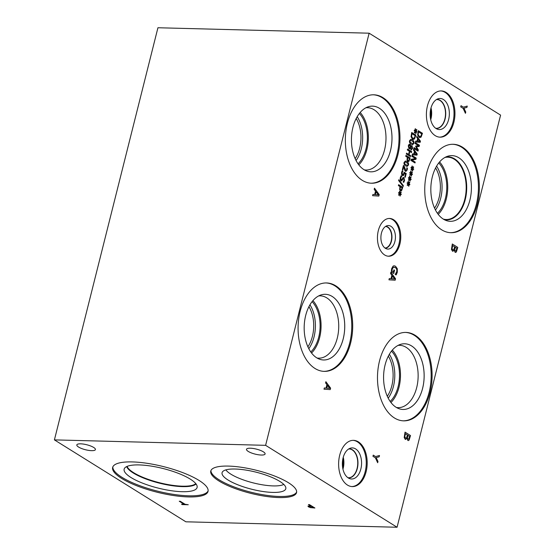 <?xml version="1.0" encoding="UTF-8"?>
<svg xmlns="http://www.w3.org/2000/svg" width="555" height="555" viewBox="0 0 555 555"><rect width="100%" height="100%" fill="white"/><g stroke="black" fill="none" stroke-linecap="round" stroke-linejoin="round"><path stroke-width="0.83" d="M394.626 278.992L392.399 276.001L391.657 278.77L394.626 278.992L391.657 278.77M392.399 276.001L391.698 278.77M390.533 273.518L390.831 272.318L395.548 278.749L395.181 280.213L388.944 279.824L389.263 278.568L390.998 278.707L391.858 275.287L390.533 273.518M390.998 278.707L389.263 278.568M395.548 278.749L395.139 280.213M390.824 272.366L395.507 278.749M396.721 273.858L396.083 274.933L395.202 274.385L396.693 271.763C397.082 269.897 396.596 268.474 395.236 267.51L393.37 267.295L392.246 269.092L391.962 271.048L393.377 271.929L393.897 269.855L394.543 270.25L393.724 273.504L391.331 272.012L391.608 268.745L393.1 266.095L394.161 265.789L395.528 266.254L397.311 268.731L397.29 272.29L396.034 274.926M394.543 270.25L393.682 273.476M393.89 269.876L394.494 270.25M393.377 271.929L391.962 271.048M393.37 267.295L392.198 269.092L391.913 271.048M394.057 267.115L393.322 267.295M394.133 265.783L395.479 266.254L397.269 268.731L397.241 272.29L396.672 273.858M369.131 33.196L265.609 445.332L397.068 527.25L185.87 521.804L54.411 439.886L157.932 27.75L369.131 33.196L500.589 115.114L397.068 527.25M325.584 382.901L325.882 381.694L330.607 388.132L330.232 389.596L324.002 389.201L324.314 387.945L326.049 388.091L326.909 384.671L325.584 382.901M406.981 438.436L405.199 439.262L404.193 437.562L405.046 432.137L410.52 435.55L409.111 440.143L407.869 440.441L406.981 438.436L405.15 439.262M405.781 439.456L405.199 439.262M408.362 440.608L407.869 440.441M409.673 179.092L408.688 180.354L408.459 179.862L409.437 178.745L408.411 178.141L408.556 177.572L409.569 178.231L409.333 176.365L409.715 176.254L409.888 178.231L410.873 176.976L411.102 177.468L410.117 178.578L411.144 179.182L410.998 179.758L409.992 179.085L410.221 180.958L409.84 181.069L409.673 179.092L408.667 180.313M412.24 168.873L411.255 170.128L411.026 169.643L412.004 168.526L410.977 167.922L411.123 167.346L412.136 168.012L411.9 166.146L412.282 166.035L412.455 168.012L413.44 166.757L413.669 167.249L412.684 168.359L413.711 168.963L413.565 169.539L412.559 168.866L412.788 170.739L412.407 170.85L412.24 168.873L411.234 170.094M417.984 151.092L413.822 148.497L414.051 147.588L417.637 149.822L415.646 146.527L415.785 145.979L418.664 145.736L415.078 143.502L415.286 142.656L419.455 145.25L419.143 146.485L416.396 146.742L418.303 149.829L417.984 151.092M416.652 137.224L416.881 136.308L420.468 141.199L420.19 142.309L415.452 142.011L415.688 141.06L417.013 141.164L417.665 138.563L416.652 137.224M421.127 137.064L419.927 137.661L419.025 137.356L417.631 134.872L418.297 130.689L422.459 133.283L421.127 137.064L419.906 137.661M413.433 150.058L413.662 149.142L417.249 154.033L416.965 155.143L412.226 154.845L412.469 153.895L413.787 153.999L414.439 151.397L413.433 150.058M415.001 162.962L410.839 160.367L411.095 159.347L415.445 158.57L411.852 156.337L412.067 155.49L416.229 158.085L415.903 159.375L411.921 160.062L415.216 162.115L415.001 162.962M410.957 173.986L409.972 175.241L409.743 174.749L410.721 173.632L409.694 173.035L409.84 172.459L410.853 173.118L410.617 171.259L410.998 171.141L411.172 173.125L412.157 171.863L412.386 172.362L411.401 173.472L412.427 174.069L412.282 174.645L411.276 173.972L411.505 175.852L411.123 175.956L410.957 173.986L409.951 175.2M408.39 184.204L407.405 185.46L407.176 184.975L408.154 183.858L407.127 183.254L407.273 182.678L408.286 183.344L408.05 181.478L408.431 181.367L408.605 183.344L409.59 182.082L409.819 182.581L408.834 183.691L409.861 184.288L409.715 184.864L408.709 184.191L408.938 186.071L408.556 186.175L408.39 184.204L407.384 185.419M465.756 112.061L465.437 113.324L463.141 108.398L460.719 106.886L461.018 105.693L463.369 107.157L467.254 106.081L466.921 107.399L463.931 108.211L465.756 112.061L465.402 113.262M441.676 229.812A44.227 27.299 -88.5 0 1 425.38 180.139A44.227 27.299 -88.5 0 1 453.192 144.279A44.227 27.299 -88.5 0 1 462.433 147.165A44.227 27.299 -88.5 0 1 478.736 196.838A44.227 27.299 -88.5 0 1 450.917 232.705A44.227 27.299 -88.5 0 1 441.676 229.812M315.011 368.485A44.227 27.299 -88.5 0 1 298.715 318.813A44.227 27.299 -88.5 0 1 326.534 282.946A44.227 27.299 -88.5 0 1 335.775 285.839A44.227 27.299 -88.5 0 1 352.071 335.511A44.227 27.299 -88.5 0 1 324.252 371.371A44.227 27.299 -88.5 0 1 315.011 368.485M362.276 180.333A44.227 27.299 -88.5 0 1 345.973 130.661A44.227 27.299 -88.5 0 1 373.792 94.801A44.227 27.299 -88.5 0 1 383.033 97.694A44.227 27.299 -88.5 0 1 399.329 147.359A44.227 27.299 -88.5 0 1 371.51 183.226A44.227 27.299 -88.5 0 1 362.276 180.333M394.418 417.957A44.227 27.299 -88.5 0 1 378.115 368.291A44.227 27.299 -88.5 0 1 405.934 332.424A44.227 27.299 -88.5 0 1 415.175 335.317A44.227 27.299 -88.5 0 1 431.471 384.99A44.227 27.299 -88.5 0 1 403.651 420.85A44.227 27.299 -88.5 0 1 394.418 417.957M435.245 135.656A23.13 14.277 -88.5 0 1 426.726 109.682A23.13 14.277 -88.5 0 1 441.274 90.923A23.13 14.277 -88.5 0 1 446.102 92.435A23.13 14.277 -88.5 0 1 454.628 118.409A23.13 14.277 -88.5 0 1 440.08 137.168A23.13 14.277 -88.5 0 1 435.245 135.656M347.479 485.077A23.13 14.277 -88.5 0 1 338.952 459.103A23.13 14.277 -88.5 0 1 353.5 440.344A23.13 14.277 -88.5 0 1 358.336 441.856A23.13 14.277 -88.5 0 1 366.862 467.83A23.13 14.277 -88.5 0 1 352.314 486.589A23.13 14.277 -88.5 0 1 347.479 485.077M384.671 254.988A18.891 11.662 -88.5 0 1 377.712 233.773A18.891 11.662 -88.5 0 1 389.596 218.455A18.891 11.662 -88.5 0 1 393.537 219.69A18.891 11.662 -88.5 0 1 400.502 240.905A18.891 11.662 -88.5 0 1 388.618 256.223A18.891 11.662 -88.5 0 1 384.671 254.988M454.247 250.284L452.457 251.117L451.458 249.417L452.304 243.992L457.785 247.405L456.37 251.991L455.128 252.289L454.247 250.284L452.415 251.117M453.04 251.311L452.457 251.117M455.627 252.456L455.128 252.289M374.195 189.38L374.493 188.173L379.211 194.604L378.843 196.075L372.606 195.679L372.925 194.423L374.66 194.562L375.52 191.142L374.195 189.38M399.787 194.049L398.809 195.311L398.573 194.819L399.558 193.702L398.532 193.098L398.67 192.529L399.683 193.189L399.447 191.322L399.829 191.211L400.002 193.189L400.988 191.933L401.216 192.425L400.231 193.535L401.258 194.139L401.119 194.715L400.106 194.042L400.335 195.922L399.954 196.026L399.787 194.049L398.788 195.27M401.633 190.608L400.433 190.795L399.662 189.623L399.933 186.556L398.379 185.585L398.608 184.683L402.77 187.278L401.633 190.608L400.384 190.795M400.925 190.969L400.433 190.795M401.827 176.206L400.717 177.968L401.029 179.917L401.924 179.48L403.076 177.468L403.936 177.496L404.553 180.528L403.769 182.387L403.11 181.978L404.054 180.292L403.756 178.474L402.881 178.96L402.313 180.222L400.925 180.916L400.197 179.751L400.266 177.739L401.154 175.706L401.848 176.136L400.759 177.968L401.348 180.014M403.076 177.468L403.936 177.496L404.505 180.528L403.728 182.387M401.362 181.062L400.925 180.916M402.861 169.976L402.375 169.67L403.429 165.473L404.026 165.841L405.76 170.385L406.364 170.371L406.746 169.643L406.801 167.742L407.398 168.109L407.21 170.01L405.552 171.328L404.81 170.454L403.7 166.632L402.861 169.976M404.026 165.841L405.712 170.378L406.364 170.371M406.031 171.488L405.552 171.328M408.445 165.071L407.141 166.424L405.733 165.896C404.262 164.995 403.721 163.822 404.109 162.372L405.414 161.012L406.822 161.54C408.3 162.448 408.841 163.621 408.445 165.071L407.12 166.424M408.993 161.318L407.793 161.505L407.016 160.339L407.287 157.266L405.74 156.295L405.962 155.393L410.131 157.988L408.993 161.318L407.745 161.505M408.286 161.678L407.793 161.505M408.973 148.768L408.272 145.764L409.042 144.356L410.076 144.321L410.86 146.145L412.046 145.743L412.629 148.476L411.054 149.864L410.332 148.213L408.973 148.768L409.396 148.913M409.042 144.356L410.076 144.321L410.811 146.145M411.671 145.611L412.58 148.476L411.005 149.864M411.435 149.989L411.054 149.864M413.898 143.363L412.594 144.716L411.186 144.189C409.715 143.287 409.174 142.115 409.562 140.665L410.86 139.305L412.275 139.832C413.752 140.734 414.294 141.913 413.898 143.363L412.566 144.716M414.543 138.875L413.35 139.471L412.448 139.159L411.047 136.683L411.713 132.499L415.875 135.094L414.543 138.875L413.322 139.471M415.48 131.59L414.495 132.853L414.259 132.361L415.244 131.244L414.217 130.64L414.363 130.071L415.376 130.73L415.133 128.864L415.522 128.753L415.695 130.73L416.673 129.475L416.909 129.967L415.924 131.077L416.951 131.681L416.805 132.256L415.799 131.584L416.028 133.464L415.646 133.568L415.48 131.59L414.474 132.811M410.471 156.607L406.309 154.012L406.537 153.111L408.577 154.38L409.361 151.244L407.328 149.975L407.55 149.066L411.713 151.661L411.491 152.569L409.854 151.55L409.07 154.685L410.7 155.705L410.471 156.607M404.401 173.41L403.617 175.463L402.437 175.533L401.584 174.312L401.598 172.383L402.278 170.746L402.868 171.113L402.077 172.702L402.673 174.61L403.367 174.596L404.075 172.196L406.225 173.528L405.282 177.267L404.796 176.962L405.511 174.103L404.401 173.41L403.617 175.463L402.437 175.533M402.084 173.84L402.625 174.61L403.367 174.596M403.388 185.661L403.194 186.445L398.608 180.507L398.802 179.737L403.388 185.661L403.159 186.404M377.983 461.483L377.671 462.745L375.374 457.813L372.953 456.307L373.251 455.114L375.596 456.578L379.488 455.502L379.155 456.82L376.165 457.625L377.983 461.483L377.636 462.683M376.165 457.625L377.934 461.483M379.155 456.82L376.117 457.625M379.44 455.516L379.107 456.82M375.596 456.578L373.244 455.142M329.684 388.368L327.45 385.385L326.708 388.146L329.684 388.368L326.708 388.146M327.45 385.385L326.756 388.146M326.049 388.091L324.314 387.952M330.607 388.132L330.19 389.596M325.875 381.743L330.558 388.125M408.764 439.033L409.604 436.355L407.953 435.356L407.446 438.193L408.029 439.13L408.764 439.033L408.078 439.137L407.446 438.193M408.001 435.356L407.495 438.193M406.517 437.812L407.391 434.981L405.365 433.719L404.796 436.861L405.434 437.999L406.517 437.812L405.483 438.006L404.796 436.861M405.365 433.719L404.845 436.861M409.111 440.143L407.821 440.441M410.52 435.55L409.063 440.136M405.039 432.165L410.471 435.55M310.89 507.409L313.291 507.541L311.105 506.174L309.142 506.32L309.524 506.819L309.128 506.375L310.89 507.409M313.277 507.596L311.105 506.174M311.091 506.236L309.128 506.375L309.51 506.875M314.81 507.95L310.71 507.645L308.504 506.805L307.949 506.063M310.696 507.7L308.49 506.861L307.928 506.118L310.467 505.848L308.427 504.571L309.426 504.599L314.907 508.012L310.71 507.645M310.467 505.848L308.538 504.578M265.609 445.332L54.411 439.886M132.256 461.92A49.173 13.195 14.1 0 1 183.469 472.909A49.173 13.195 14.1 0 1 208.035 491.404A49.173 13.195 14.1 0 1 188.429 496.926A49.173 13.195 14.1 0 1 137.217 485.937A49.173 13.195 14.1 0 1 112.651 467.442A49.173 13.195 14.1 0 1 132.256 461.92M218.871 480.928A44.227 11.87 14.1 0 1 210.768 471.056A44.227 11.87 14.1 0 1 241.765 467.338A44.227 11.87 14.1 0 1 288.447 482.725A44.227 11.87 14.1 0 1 296.557 492.604A44.227 11.87 14.1 0 1 265.561 496.323A44.227 11.87 14.1 0 1 218.871 480.928M78.581 447.052A9.588 2.574 14.1 0 1 76.826 444.916A9.588 2.574 14.1 0 1 83.541 444.104A9.588 2.574 14.1 0 1 93.663 447.441A9.588 2.574 14.1 0 1 95.425 449.585A9.588 2.574 14.1 0 1 88.703 450.389A9.588 2.574 14.1 0 1 78.581 447.052M248.258 451.43A9.588 2.574 14.1 0 1 246.503 449.286A9.588 2.574 14.1 0 1 253.226 448.482A9.588 2.574 14.1 0 1 263.348 451.819A9.588 2.574 14.1 0 1 265.103 453.962A9.588 2.574 14.1 0 1 258.387 454.767A9.588 2.574 14.1 0 1 248.258 451.43M179.258 501.241L180.257 501.269L185.086 504.28L188.263 504.745L182.2 504.592L181.554 504.183L184.087 504.252L179.258 501.241M184.087 504.252L179.362 501.241M182.2 504.592L181.665 504.19M188.173 504.689L182.213 504.53M398.795 179.785L403.339 185.661M403.568 175.456L402.389 175.533M406.225 173.528L405.24 177.239M404.075 172.223L406.177 173.528M402.625 174.61L403.318 174.596L402.625 174.61M402.444 171.779L402.035 173.84M402.854 171.183L402.396 171.772M402.264 170.767L402.819 171.113M410.7 155.705L410.429 156.579M409.07 154.685L410.651 155.698M409.854 151.55L409.021 154.685M411.713 151.661L411.449 152.542M407.55 149.094L411.671 151.661M408.577 154.38L406.531 153.131M416.028 133.464L415.646 133.554M415.799 131.584L415.979 133.457M416.951 131.681L416.763 132.229M415.924 131.077L416.902 131.681M416.909 129.967L415.875 131.077M416.645 129.516L416.861 129.967M415.695 130.73L415.473 128.767M415.376 130.73L414.356 130.092M411.97 133.7L411.595 136.447L412.691 138.223L414.301 138.029L415.175 135.697L411.921 133.7L411.553 136.447L412.642 138.223L413.406 138.479M415.875 135.094L414.495 138.875M411.706 132.52L415.834 135.094M410.714 140.214L410.027 140.956L410.214 142.233L412.754 143.807L413.433 143.079L413.253 141.789L410.728 140.214L409.978 140.949L410.166 142.233L412.754 143.807M410.839 139.305L412.226 139.832C413.704 140.734 414.245 141.913 413.85 143.363M411.879 146.7L410.61 147.769L411.269 148.969L412.212 148.213L411.879 146.7L410.561 147.769L411.498 149.045M411.831 146.693L411.061 146.971L411.831 146.693M409.881 145.271L408.688 146.034L409.153 147.796L410.582 146.603L409.472 145.146M409.84 145.271L408.64 146.034L409.423 147.901M409.104 147.79L409.465 147.907M410.312 148.206L408.924 148.761M411.644 145.611L411.997 145.743M408.993 144.356L410.027 144.321M408.771 160.457L409.423 158.591L407.758 157.558L407.446 159.784L407.967 160.555L408.771 160.457L408.015 160.555L407.446 159.784M407.758 157.558L407.495 159.784M410.131 157.988L408.945 161.318M405.962 155.414L410.083 157.988M405.226 161.921L404.574 162.664L404.762 163.94L407.301 165.515L407.981 164.786L407.8 163.496L405.275 161.921L404.526 162.657L404.713 163.94L407.301 165.515M405.386 161.012L406.773 161.54C408.251 162.442 408.792 163.621 408.397 165.071M403.7 166.632L402.819 169.948M407.398 168.109L407.162 170.01L405.511 171.328M406.794 167.763L407.349 168.109M405.712 170.378L406.315 170.371L405.712 170.378M403.429 165.501L403.978 165.841M403.707 178.474L402.84 178.96L402.264 180.222L400.877 180.916M403.027 177.468L403.887 177.496M401.14 175.727L401.799 176.136M401.411 189.748L402.063 187.881L400.405 186.848L400.086 189.075L400.606 189.845L401.411 189.748L400.654 189.845L400.086 189.075M400.405 186.848L400.134 189.075M402.77 187.278L401.584 190.608M398.601 184.704L402.722 187.278M400.335 195.922L399.954 196.012M400.106 194.042L400.294 195.915M401.258 194.139L401.078 194.687M400.231 193.535L401.216 194.139M401.216 192.425L400.19 193.535M400.96 191.975L401.168 192.425M400.002 193.189L399.787 191.225M399.683 193.189L398.67 192.55M410.221 180.958L409.84 181.055M409.992 179.085L410.173 180.958M411.144 179.182L410.957 179.73M410.117 178.578L411.095 179.182M411.102 177.468L410.069 178.578M410.839 177.01L411.054 177.468M409.888 178.231L409.666 176.268M409.569 178.231L408.549 177.593M412.788 170.739L412.407 170.836M412.559 168.866L412.74 170.739M413.711 168.963L413.524 169.511M412.684 168.359L413.662 168.963M413.669 167.249L412.636 168.359M413.406 166.791L413.621 167.249M412.455 168.012L412.233 166.049M412.136 168.012L411.116 167.374M418.303 149.829L417.943 151.064M416.396 146.742L418.255 149.829M419.143 146.485L416.347 146.742M419.455 145.25L419.094 146.485M415.286 142.684L419.407 145.25M417.637 149.822L414.044 147.616M419.767 141.379L418.026 139.104L417.499 141.206L419.767 141.379L417.499 141.206M418.075 139.111L417.547 141.213M417.013 141.164L415.688 141.06M420.468 141.199L420.142 142.309M416.874 136.357L420.426 141.192M420.877 136.225L421.751 133.887L418.498 131.889L418.13 134.636L419.219 136.412L420.877 136.225M418.546 131.889L418.13 134.636M418.179 134.636L419.268 136.412L419.962 136.669M422.459 133.283L421.079 137.064M418.29 130.716L422.41 133.283M416.548 154.214L414.8 151.938L414.273 154.047L416.548 154.214L414.273 154.047M414.849 151.945L414.321 154.047M413.787 153.999L412.469 153.895M417.249 154.033L416.923 155.143M413.648 149.191L417.2 154.026M415.216 162.115L414.96 162.934M411.921 160.062L415.168 162.115M415.903 159.375L411.872 160.062M416.229 158.085L415.855 159.368M412.06 155.518L416.181 158.085M411.505 175.852L411.123 175.942M411.276 173.972L411.456 175.852M412.427 174.069L412.24 174.617M411.401 173.472L412.379 174.069M412.386 172.362L411.352 173.465M412.122 171.904L412.337 172.362M411.172 173.125L410.95 171.155M410.853 173.118L409.833 172.487M408.938 186.071L408.556 186.161M408.709 184.191L408.889 186.071M409.861 184.288L409.673 184.836M408.834 183.691L409.812 184.288M409.819 182.581L408.785 183.691M409.555 182.123L409.77 182.581M408.605 183.344L408.383 181.381M408.286 183.344L407.266 182.706M463.931 108.211L465.707 112.061M466.921 107.399L463.883 108.204M467.206 106.095L466.88 107.399M463.369 107.157L461.011 105.721M378.288 194.847L376.061 191.857L375.319 194.625L378.288 194.847L375.319 194.625M376.061 191.857L375.36 194.625M374.66 194.562L372.925 194.423M379.211 194.604L378.801 196.068M374.486 188.221L379.169 194.604M456.023 250.881L456.862 248.203L455.211 247.204L454.712 250.041L455.287 250.985L456.023 250.881L455.336 250.985L454.712 250.041M455.26 247.211L454.76 250.041M453.775 249.66L454.649 246.829L452.623 245.567L452.054 248.709L452.693 249.854L453.775 249.66L452.741 249.854L452.054 248.709M452.623 245.567L452.103 248.709M456.37 251.991L455.079 252.289M457.785 247.405L456.328 251.991M452.297 244.013L457.736 247.398M385.517 226.468A10.781 6.653 -88.5 0 1 387.563 227.161A10.781 6.653 -88.5 0 1 391.552 239.108A10.781 6.653 -88.5 0 1 384.962 248.009M389.124 218.455A18.891 11.662 -88.5 0 1 392.607 219.662A18.891 11.662 -88.5 0 1 399.614 240.509A18.891 11.662 -88.5 0 1 388.153 256.195M385.406 248.321A11.773 7.271 -88.5 0 1 380.959 236.069A11.773 7.271 -88.5 0 1 387.258 225.677A11.773 7.271 -88.5 0 1 390.935 226.315A11.773 7.271 -88.5 0 1 395.118 240.495A11.773 7.271 -88.5 0 1 386.662 248.89A11.773 7.271 -88.5 0 1 385.406 248.321M385.794 226.294A10.968 6.771 -88.5 0 1 387.765 226.988A10.968 6.771 -88.5 0 1 391.837 239.052A10.968 6.771 -88.5 0 1 385.225 248.203A10.968 6.771 -88.5 0 0 391.837 239.052A10.968 6.771 -88.5 0 0 387.758 226.988A10.968 6.771 -88.5 0 0 385.794 226.294M342.948 469.148A14.381 8.88 91.5 0 0 343.254 457.285M342.629 467.442A13.216 8.159 91.5 0 0 342.844 458.964M348.644 449.002A14.381 8.88 -88.5 0 1 349.234 448.981A14.381 8.88 -88.5 0 1 352.238 449.925A14.381 8.88 -88.5 0 1 357.538 466.075A14.381 8.88 -88.5 0 1 348.491 477.744A14.381 8.88 -88.5 0 1 347.902 477.695M353.036 440.344A23.13 14.277 -88.5 0 1 357.399 441.835A23.13 14.277 -88.5 0 1 365.974 467.435A23.13 14.277 -88.5 0 1 351.842 486.562M348.325 477.973A15.554 9.601 -88.5 0 1 342.421 462.142A15.554 9.601 -88.5 0 1 350.337 448.19A15.554 9.601 -88.5 0 1 355.623 448.912A15.554 9.601 -88.5 0 1 361.083 467.983A15.554 9.601 -88.5 0 1 349.553 478.59A15.554 9.601 -88.5 0 1 348.325 477.973M348.901 448.842A14.541 8.97 -88.5 0 1 349.373 448.835A14.541 8.97 -88.5 0 1 352.411 449.786A14.541 8.97 -88.5 0 1 357.767 466.11A14.541 8.97 -88.5 0 1 348.623 477.897A14.541 8.97 -88.5 0 1 348.151 477.869M349.366 448.835A14.541 8.97 -88.5 0 1 352.397 449.786A14.541 8.97 -88.5 0 1 357.753 466.103A14.541 8.97 -88.5 0 1 348.616 477.897M283.792 484.418A31.163 8.367 14.1 0 1 253.385 482.926A31.163 8.367 14.1 0 1 225.885 469.877M222.076 472.707A32.856 8.818 -165.9 0 0 228.105 480.033A32.856 8.818 -165.9 0 0 262.765 491.466A32.856 8.818 -165.9 0 0 285.804 488.712A32.856 8.818 -165.9 0 0 279.782 481.386A32.856 8.818 -165.9 0 0 245.102 469.953A32.856 8.818 -165.9 0 0 222.076 472.714A32.856 8.818 -165.9 0 0 251.79 489.267A32.856 8.818 -165.9 0 0 285.804 488.719M210.955 470.508A44.227 11.87 -165.9 0 0 219.156 479.818A44.227 11.87 -165.9 0 0 264.839 495.06A44.227 11.87 -165.9 0 0 296.647 492.035M195.797 483.641A35.964 9.65 14.1 0 1 182.401 486.18A35.964 9.65 14.1 0 1 127.109 466.387M208.132 490.835A49.173 13.195 14.1 0 1 188.714 495.816A49.173 13.195 14.1 0 1 138.41 485.174A49.173 13.195 14.1 0 1 112.831 466.894M139.138 464.923A37.608 10.094 14.1 0 1 177.1 472.867A37.608 10.094 14.1 0 1 197.185 486.714A37.608 10.094 14.1 0 1 182.102 491.695A37.608 10.094 14.1 0 1 141.747 482.822A37.608 10.094 14.1 0 1 124.431 468.441A37.608 10.094 14.1 0 1 139.138 464.923M196.075 484.002A36.29 9.74 14.1 0 1 182.505 486.624A36.29 9.74 14.1 0 1 147.366 479.506A36.29 9.74 14.1 0 1 126.686 466.575A36.29 9.74 14.1 0 0 147.394 479.492A36.29 9.74 14.1 0 0 182.512 486.603A36.29 9.74 14.1 0 0 196.075 483.995M430.715 119.727A14.381 8.88 91.5 0 0 431.02 107.864M430.396 118.021A13.216 8.159 91.5 0 0 430.618 109.55M436.41 99.581A14.381 8.88 -88.5 0 1 437.007 99.56A14.381 8.88 -88.5 0 1 440.011 100.504A14.381 8.88 -88.5 0 1 445.311 116.654A14.381 8.88 -88.5 0 1 436.265 128.323A14.381 8.88 -88.5 0 1 435.668 128.274M440.802 90.923A23.13 14.277 -88.5 0 1 445.165 92.414A23.13 14.277 -88.5 0 1 453.74 118.014A23.13 14.277 -88.5 0 1 439.609 137.147M436.091 128.552A15.554 9.601 -88.5 0 1 430.194 112.714A15.554 9.601 -88.5 0 1 438.117 98.769A15.554 9.601 -88.5 0 1 443.389 99.491A15.554 9.601 -88.5 0 1 448.856 118.555A15.554 9.601 -88.5 0 1 437.333 129.169A15.554 9.601 -88.5 0 1 436.091 128.552M436.674 99.421A14.541 8.97 -88.5 0 1 437.132 99.414A14.541 8.97 -88.5 0 1 440.171 100.365A14.541 8.97 -88.5 0 1 445.526 116.689A14.541 8.97 -88.5 0 1 436.383 128.476A14.541 8.97 -88.5 0 1 435.925 128.448M437.132 99.414A14.541 8.97 -88.5 0 1 440.164 100.365A14.541 8.97 -88.5 0 1 445.526 116.689A14.541 8.97 -88.5 0 1 436.383 128.476M388.34 356.116A27.868 17.198 -88.5 0 1 387.3 396.284M356.199 118.493A27.868 17.198 -88.5 0 1 355.158 158.661M308.934 306.637A27.868 17.198 -88.5 0 1 307.9 346.806M388.216 398.171A29.609 18.273 91.5 0 0 389.346 354.277M390.963 402.5A31.163 19.238 91.5 0 0 392.316 350.101M390.193 401.452A29.609 18.273 91.5 0 0 391.49 351.1M398.039 345.404A31.163 19.238 -88.5 0 1 399.697 345.328A31.163 19.238 -88.5 0 1 406.204 347.368A31.163 19.238 -88.5 0 1 417.693 382.367A31.163 19.238 -88.5 0 1 398.088 407.641A31.163 19.238 -88.5 0 1 396.437 407.481M356.067 160.541A29.609 18.273 91.5 0 0 357.205 116.654M358.821 164.87A31.163 19.238 91.5 0 0 360.167 112.471M358.051 163.829A29.609 18.273 91.5 0 0 359.349 113.477M365.898 107.774A31.163 19.238 -88.5 0 1 367.549 107.705A31.163 19.238 -88.5 0 1 374.063 109.744A31.163 19.238 -88.5 0 1 385.545 144.744A31.163 19.238 -88.5 0 1 365.946 170.017A31.163 19.238 -88.5 0 1 364.295 169.858M308.809 348.693A29.609 18.273 91.5 0 0 309.94 304.806M311.556 353.022A31.163 19.238 91.5 0 0 312.909 300.623M310.793 351.974A29.609 18.273 91.5 0 0 312.09 301.629M318.632 295.926A31.163 19.238 -88.5 0 1 320.291 295.85A31.163 19.238 -88.5 0 1 326.805 297.889A31.163 19.238 -88.5 0 1 338.286 332.889A31.163 19.238 -88.5 0 1 318.681 358.162A31.163 19.238 -88.5 0 1 317.037 358.01M403.013 409.458A32.856 20.278 91.5 0 0 423.68 382.818A32.856 20.278 91.5 0 0 411.567 345.918A32.856 20.278 91.5 0 0 404.699 343.774A32.856 20.278 91.5 0 0 383.588 376.089A32.856 20.278 91.5 0 0 403.013 409.458A32.856 20.278 91.5 0 0 423.666 382.811A32.856 20.278 91.5 0 0 411.553 345.918A32.856 20.278 91.5 0 0 404.706 343.774M370.872 171.828A32.856 20.278 91.5 0 0 391.532 145.188A32.856 20.278 91.5 0 0 379.426 108.294A32.856 20.278 91.5 0 0 372.565 106.144A32.856 20.278 91.5 0 0 351.447 138.466A32.856 20.278 91.5 0 0 370.872 171.828A32.856 20.278 91.5 0 0 391.518 145.181A32.856 20.278 91.5 0 0 379.412 108.294A32.856 20.278 91.5 0 0 372.558 106.144M323.614 359.98A32.856 20.278 91.5 0 0 344.273 333.34A32.856 20.278 91.5 0 0 332.168 296.439A32.856 20.278 91.5 0 0 325.299 294.296A32.856 20.278 91.5 0 0 304.189 326.618A32.856 20.278 91.5 0 0 323.614 359.98A32.856 20.278 91.5 0 0 344.26 333.333A32.856 20.278 91.5 0 0 332.154 296.439A32.856 20.278 91.5 0 0 325.306 294.296M403.187 420.829A44.227 27.299 91.5 0 0 430.59 384.587A44.227 27.299 91.5 0 0 414.238 335.296A44.227 27.299 91.5 0 0 405.469 332.417M371.045 183.205A44.227 27.299 91.5 0 0 398.441 146.964A44.227 27.299 91.5 0 0 382.097 97.666A44.227 27.299 91.5 0 0 373.328 94.794M323.787 371.357A44.227 27.299 91.5 0 0 351.183 335.116A44.227 27.299 91.5 0 0 334.838 285.818A44.227 27.299 91.5 0 0 326.062 282.946M435.606 167.957A27.868 17.198 -88.5 0 1 434.565 208.139M435.474 210.026A29.609 18.273 91.5 0 0 436.612 166.125M438.221 214.355A31.17 19.238 91.5 0 0 439.574 161.949M437.451 213.307A29.609 18.273 91.5 0 0 438.755 162.955M444.909 157.46A31.17 19.238 -88.5 0 1 447.746 157.197A31.17 19.238 -88.5 0 1 454.261 159.236A31.17 19.238 -88.5 0 1 465.749 194.243A31.17 19.238 -88.5 0 1 446.137 219.516A31.17 19.238 -88.5 0 1 443.32 219.107M452.727 144.272A44.227 27.299 -88.5 0 1 461.496 147.144A44.227 27.299 -88.5 0 1 477.848 196.442A44.227 27.299 -88.5 0 1 450.445 232.684M443.41 219.163A32.856 20.278 -88.5 0 1 430.951 185.71A32.856 20.278 -88.5 0 1 447.684 156.246A32.856 20.278 -88.5 0 1 458.832 157.773A32.856 20.278 -88.5 0 1 470.369 198.038A32.856 20.278 -88.5 0 1 446.033 220.467A32.856 20.278 -88.5 0 1 443.41 219.163M445.811 156.996A31.531 19.46 -88.5 0 1 448.045 156.843A31.531 19.46 -88.5 0 1 454.635 158.903A31.531 19.46 -88.5 0 1 466.256 194.319A31.531 19.46 -88.5 0 1 446.421 219.884A31.531 19.46 -88.5 0 1 444.194 219.62M448.045 156.843A31.531 19.46 -88.5 0 1 454.628 158.903A31.531 19.46 -88.5 0 1 466.249 194.312A31.531 19.46 -88.5 0 1 446.421 219.884"/></g></svg>
